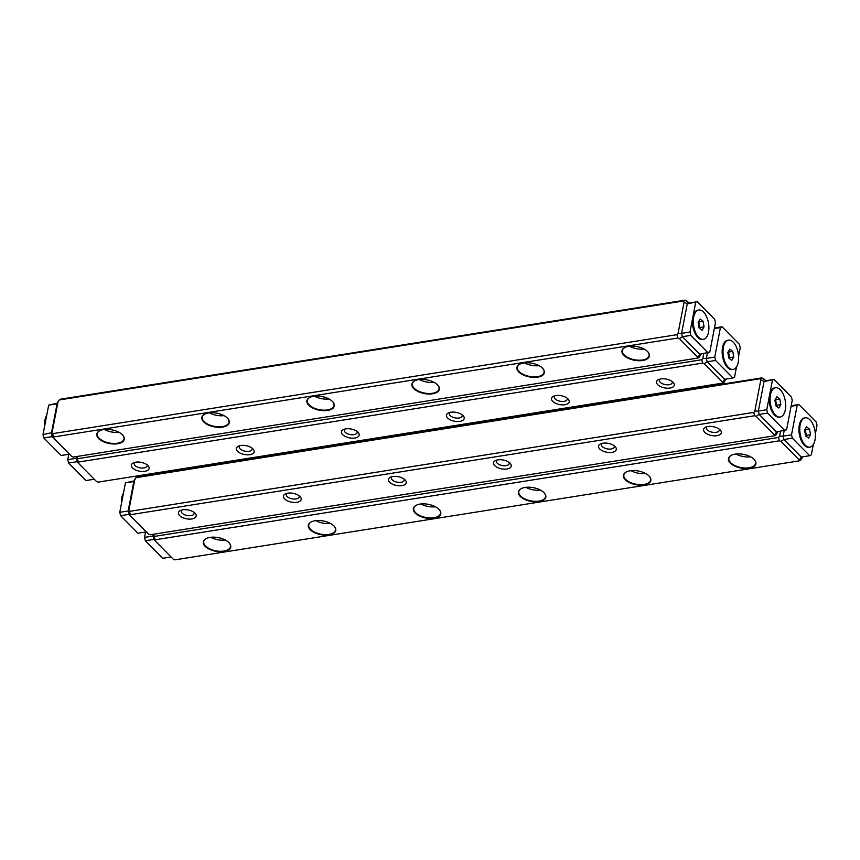 <?xml version="1.0" encoding="UTF-8"?>
<svg xmlns="http://www.w3.org/2000/svg" width="860" height="860" viewBox="0 0 860 860"><rect width="100%" height="100%" fill="white"/><g stroke="black" fill="none" stroke-linecap="round" stroke-linejoin="round"><path stroke-width="1.29" d="M701.136 354.03L699.288 357.233L697.643 358.082L73.347 457.058L71.799 456.488L53.395 437.847L53.535 436.998L677.83 338.023L677.003 334.669L52.697 433.644L53.535 436.998M687.258 303.892L681.582 333.347L689.989 332.014L690.817 335.368L682.421 336.701L699.75 354.255L709.801 352.073L715.466 322.618L714.638 319.254L697.299 301.709L687.269 303.849L681.571 333.39L682.388 336.679L699.857 354.234M53.395 437.847L52.213 436.59L51.396 433.3L57.082 403.759L59.179 399.975L683.485 301L685.13 300.151L60.823 399.126L59.179 399.975M681.571 333.39L678.067 333.336L677.003 334.669M678.067 333.336L684.098 302.053L683.485 301M58.114 401.298L52.084 432.591L52.697 433.644M688.871 303.01L685.13 300.151M686.667 300.721L688.946 303.032M103.544 429.581A13.964 6.966 10.9 0 1 122.518 434.891A13.964 6.966 10.9 0 1 118.68 443.523A13.964 6.966 10.9 0 1 100.427 440.008A13.964 6.966 10.9 0 1 100.072 430.57A13.964 6.966 10.9 0 1 103.544 429.581M208.572 412.929A13.964 6.966 10.9 0 1 227.545 418.239A13.964 6.966 10.9 0 1 223.707 426.872A13.964 6.966 10.9 0 1 205.465 423.356A13.964 6.966 10.9 0 1 205.099 413.918A13.964 6.966 10.9 0 1 208.572 412.929M313.599 396.277A13.964 6.966 10.9 0 1 332.573 401.588A13.964 6.966 10.9 0 1 328.735 410.22A13.964 6.966 10.9 0 1 310.492 406.705A13.964 6.966 10.9 0 1 310.137 397.266A13.964 6.966 10.9 0 1 313.599 396.277M418.627 379.625A13.964 6.966 10.9 0 1 437.6 384.936A13.964 6.966 10.9 0 1 433.762 393.568A13.964 6.966 10.9 0 1 415.52 390.053A13.964 6.966 10.9 0 1 415.165 380.614A13.964 6.966 10.9 0 1 418.627 379.625M523.665 362.974A13.964 6.966 10.9 0 1 542.638 368.284A13.964 6.966 10.9 0 1 538.801 376.916A13.964 6.966 10.9 0 1 520.547 373.401A13.964 6.966 10.9 0 1 520.192 363.963A13.964 6.966 10.9 0 1 523.665 362.974M628.692 346.322A13.964 6.966 10.9 0 1 647.666 351.632A13.964 6.966 10.9 0 1 643.828 360.265A13.964 6.966 10.9 0 1 625.586 356.75A13.964 6.966 10.9 0 1 625.22 347.311A13.964 6.966 10.9 0 1 628.692 346.322M699.771 354.277L697.643 358.082M697.783 357.233L679.368 338.593L677.83 338.023M629.509 346.214A13.599 6.772 -169.1 0 0 644.097 349.02M625.392 347.236A13.599 6.772 -169.1 0 0 622.404 350.514A13.599 6.772 -169.1 0 0 628.542 357.846A13.599 6.772 -169.1 0 0 642.56 359.985A13.599 6.772 -169.1 0 0 649.096 355.653A13.599 6.772 -169.1 0 0 647.537 351.493M524.482 362.866A13.599 6.772 -169.1 0 0 539.069 365.672M520.365 363.887A13.599 6.772 -169.1 0 0 517.365 367.166A13.599 6.772 -169.1 0 0 523.514 374.498A13.599 6.772 -169.1 0 0 537.532 376.637A13.599 6.772 -169.1 0 0 544.068 372.305A13.599 6.772 -169.1 0 0 542.499 368.144M419.443 379.518A13.599 6.772 -169.1 0 0 434.031 382.324M415.337 380.539A13.599 6.772 -169.1 0 0 412.338 383.818A13.599 6.772 -169.1 0 0 418.487 391.149A13.599 6.772 -169.1 0 0 432.494 393.289A13.599 6.772 -169.1 0 0 439.041 388.967A13.599 6.772 -169.1 0 0 437.471 384.796M314.416 396.17A13.599 6.772 -169.1 0 0 329.004 398.975M310.31 397.191A13.599 6.772 -169.1 0 0 307.31 400.47A13.599 6.772 -169.1 0 0 313.459 407.801A13.599 6.772 -169.1 0 0 327.466 409.94A13.599 6.772 -169.1 0 0 334.002 405.619A13.599 6.772 -169.1 0 0 332.444 401.459M209.388 412.821A13.599 6.772 -169.1 0 0 223.976 415.627M205.271 413.843A13.599 6.772 -169.1 0 0 202.283 417.121A13.599 6.772 -169.1 0 0 208.421 424.453A13.599 6.772 -169.1 0 0 222.439 426.592A13.599 6.772 -169.1 0 0 228.975 422.271A13.599 6.772 -169.1 0 0 227.416 418.111M104.361 429.473A13.599 6.772 -169.1 0 0 118.949 432.279M100.244 430.494A13.599 6.772 -169.1 0 0 97.244 433.773A13.599 6.772 -169.1 0 0 103.394 441.105A13.599 6.772 -169.1 0 0 117.411 443.244A13.599 6.772 -169.1 0 0 123.947 438.923A13.599 6.772 -169.1 0 0 122.378 434.762M687.269 303.849L684.098 302.053M681.582 333.347L682.421 336.701L679.368 338.593M69.52 454.177L61.167 455.499L43.828 437.944L43 434.59L52.084 432.591M714.434 327.993L722.067 326.779L720.422 327.628L714.746 357.083L715.584 360.447L707.178 361.781L706.35 358.416L707.382 353.041L706.339 358.459L707.157 361.748L724.625 379.314M724.539 379.357L722.55 382.313L704.136 363.673L702.599 363.092L78.292 462.078L78.153 462.916L76.97 461.659L76.508 456.552L76.164 458.326L67.768 459.659L68.8 454.284M725.904 379.11L724.045 382.302L722.411 383.151L98.105 482.127L96.567 481.557L78.153 462.916M135.73 462.175A9.019 4.493 10.9 0 1 147.984 465.604A9.019 4.493 10.9 0 1 145.512 471.183A9.019 4.493 10.9 0 1 133.719 468.915A9.019 4.493 10.9 0 1 133.494 462.809A9.019 4.493 10.9 0 1 135.73 462.175M240.768 445.523A9.019 4.493 10.9 0 1 253.023 448.952A9.019 4.493 10.9 0 1 250.54 454.531A9.019 4.493 10.9 0 1 238.757 452.263A9.019 4.493 10.9 0 1 238.521 446.157A9.019 4.493 10.9 0 1 240.768 445.523M345.795 428.871A9.019 4.493 10.9 0 1 358.05 432.3A9.019 4.493 10.9 0 1 355.567 437.88A9.019 4.493 10.9 0 1 343.785 435.612A9.019 4.493 10.9 0 1 343.548 429.505A9.019 4.493 10.9 0 1 345.795 428.871M450.823 412.219A9.019 4.493 10.9 0 1 463.078 415.649A9.019 4.493 10.9 0 1 460.605 421.228A9.019 4.493 10.9 0 1 448.812 418.96A9.019 4.493 10.9 0 1 448.587 412.854A9.019 4.493 10.9 0 1 450.823 412.219M555.85 395.568A9.019 4.493 10.9 0 1 568.105 398.997A9.019 4.493 10.9 0 1 565.633 404.576A9.019 4.493 10.9 0 1 553.84 402.308A9.019 4.493 10.9 0 1 553.614 396.202A9.019 4.493 10.9 0 1 555.85 395.568M660.888 378.916A9.019 4.493 10.9 0 1 673.143 382.345A9.019 4.493 10.9 0 1 670.66 387.925A9.019 4.493 10.9 0 1 658.878 385.656A9.019 4.493 10.9 0 1 658.642 379.55A9.019 4.493 10.9 0 1 660.888 378.916M722.55 382.313L722.411 383.151M77.078 456.466L77.465 458.713L701.76 359.738L702.835 358.416L703.759 353.621M702.599 363.092L701.76 359.738M77.465 458.713L78.292 462.078M660.018 379.088A6.547 3.268 -169.1 0 0 659.373 380.142A6.547 3.268 -169.1 0 0 665.188 384.592A6.547 3.268 -169.1 0 0 672.24 382.625A6.547 3.268 -169.1 0 0 672.036 381.399M554.99 395.74A6.547 3.268 -169.1 0 0 554.345 396.793A6.547 3.268 -169.1 0 0 560.161 401.244A6.547 3.268 -169.1 0 0 567.213 399.276A6.547 3.268 -169.1 0 0 567.009 398.051M449.952 412.392A6.547 3.268 -169.1 0 0 449.318 413.445A6.547 3.268 -169.1 0 0 455.133 417.895A6.547 3.268 -169.1 0 0 462.185 415.928A6.547 3.268 -169.1 0 0 461.981 414.703M344.925 429.043A6.547 3.268 -169.1 0 0 344.29 430.108A6.547 3.268 -169.1 0 0 350.095 434.547A6.547 3.268 -169.1 0 0 357.147 432.58A6.547 3.268 -169.1 0 0 356.954 431.354M239.897 445.695A6.547 3.268 -169.1 0 0 239.252 446.759A6.547 3.268 -169.1 0 0 245.068 451.199A6.547 3.268 -169.1 0 0 252.12 449.232A6.547 3.268 -169.1 0 0 251.915 448.006M134.869 462.347A6.547 3.268 -169.1 0 0 134.225 463.411A6.547 3.268 -169.1 0 0 140.04 467.851A6.547 3.268 -169.1 0 0 147.092 465.883A6.547 3.268 -169.1 0 0 146.888 464.658M706.339 358.459L702.835 358.416M707.157 361.748L704.136 363.673M76.852 457.66L76.153 458.369M130.161 515.57L148.565 534.211L150.113 534.78L774.409 435.805L774.548 434.956L756.144 416.315L754.596 415.745L130.301 514.721L130.161 515.57L128.978 514.312L128.161 511.023L133.848 481.482L135.955 477.698L760.251 378.722L761.895 377.873L137.589 476.848L135.955 477.698M774.548 434.956L776.548 432L786.567 429.796L792.232 400.341L791.404 396.976L774.064 379.432L764.035 381.571L758.337 411.112L759.154 414.402L776.623 431.956M134.88 479.02L128.86 510.313L129.462 511.367L753.768 412.392L754.833 411.058L760.863 379.776L760.251 378.722M716.971 435.697A9.019 4.493 10.9 0 1 705.63 433.075A9.019 4.493 10.9 0 1 705.695 427.194A9.019 4.493 10.9 0 1 720.196 429.978A9.019 4.493 10.9 0 1 716.971 435.697M611.944 452.349A9.019 4.493 10.9 0 1 600.603 449.726A9.019 4.493 10.9 0 1 600.667 443.846A9.019 4.493 10.9 0 1 615.158 446.63A9.019 4.493 10.9 0 1 611.944 452.349M506.916 469.001A9.019 4.493 10.9 0 1 495.575 466.378A9.019 4.493 10.9 0 1 495.639 460.498A9.019 4.493 10.9 0 1 510.13 463.282A9.019 4.493 10.9 0 1 506.916 469.001M401.878 485.653A9.019 4.493 10.9 0 1 390.548 483.03A9.019 4.493 10.9 0 1 390.601 477.149A9.019 4.493 10.9 0 1 405.103 479.934A9.019 4.493 10.9 0 1 401.878 485.653M296.85 502.304A9.019 4.493 10.9 0 1 285.509 499.681A9.019 4.493 10.9 0 1 285.574 493.801A9.019 4.493 10.9 0 1 300.075 496.585A9.019 4.493 10.9 0 1 296.85 502.304M191.823 518.956A9.019 4.493 10.9 0 1 180.482 516.333A9.019 4.493 10.9 0 1 180.546 510.453A9.019 4.493 10.9 0 1 195.037 513.237A9.019 4.493 10.9 0 1 191.823 518.956M777.902 431.752L776.053 434.956L774.409 435.805M765.636 380.733L761.895 377.873M763.433 378.443L765.712 380.754M129.462 511.367L130.301 514.721M754.596 415.745L753.768 412.392M181.911 509.98A6.547 3.268 -169.1 0 0 181.277 511.044A6.547 3.268 -169.1 0 0 184.233 514.581A6.547 3.268 -169.1 0 0 190.984 515.602A6.547 3.268 -169.1 0 0 194.145 513.517A6.547 3.268 -169.1 0 0 193.941 512.302M286.95 493.328A6.547 3.268 -169.1 0 0 286.305 494.392A6.547 3.268 -169.1 0 0 289.272 497.929A6.547 3.268 -169.1 0 0 296.023 498.95A6.547 3.268 -169.1 0 0 299.173 496.865A6.547 3.268 -169.1 0 0 298.968 495.65M391.977 476.676A6.547 3.268 -169.1 0 0 391.332 477.741A6.547 3.268 -169.1 0 0 394.299 481.267A6.547 3.268 -169.1 0 0 401.05 482.299A6.547 3.268 -169.1 0 0 404.2 480.213A6.547 3.268 -169.1 0 0 403.996 478.998M497.005 460.025A6.547 3.268 -169.1 0 0 496.37 461.089A6.547 3.268 -169.1 0 0 499.327 464.615A6.547 3.268 -169.1 0 0 506.078 465.647A6.547 3.268 -169.1 0 0 509.227 463.562A6.547 3.268 -169.1 0 0 509.034 462.347M602.032 443.373A6.547 3.268 -169.1 0 0 601.398 444.437A6.547 3.268 -169.1 0 0 604.354 447.963A6.547 3.268 -169.1 0 0 611.105 448.995A6.547 3.268 -169.1 0 0 614.266 446.91A6.547 3.268 -169.1 0 0 614.062 445.695M707.07 426.721A6.547 3.268 -169.1 0 0 706.425 427.785A6.547 3.268 -169.1 0 0 709.392 431.312A6.547 3.268 -169.1 0 0 716.143 432.344A6.547 3.268 -169.1 0 0 719.293 430.258A6.547 3.268 -169.1 0 0 719.089 429.043M128.161 511.023L128.86 510.313M764.035 381.571L760.863 379.776M758.337 411.112L754.833 411.058M756.144 416.315L759.154 414.402L776.515 431.978M153.854 534.189L154.23 536.436L778.526 437.46L779.601 436.138L780.525 431.344M791.2 405.716L798.832 404.501L797.188 405.35L791.512 434.805L792.35 438.17L783.944 439.503L783.116 436.138L784.148 430.763L783.105 436.181L783.922 439.471L801.305 457.079L799.316 460.035L780.901 441.395L779.364 440.815L155.069 539.8L154.929 540.639L153.746 539.381L153.274 534.275L152.929 536.049L144.534 537.382L145.566 532.007M802.67 456.832L800.821 460.025L799.176 460.874L174.87 559.849L173.333 559.279L154.929 540.639M749.167 468.291A13.964 6.966 10.9 0 1 731.613 464.228A13.964 6.966 10.9 0 1 731.709 455.123A13.964 6.966 10.9 0 1 754.145 459.444A13.964 6.966 10.9 0 1 749.167 468.291M644.14 484.943A13.964 6.966 10.9 0 1 626.585 480.88A13.964 6.966 10.9 0 1 626.682 471.774A13.964 6.966 10.9 0 1 649.117 476.096A13.964 6.966 10.9 0 1 644.14 484.943M539.102 501.595A13.964 6.966 10.9 0 1 521.547 497.531A13.964 6.966 10.9 0 1 521.644 488.426A13.964 6.966 10.9 0 1 544.09 492.748A13.964 6.966 10.9 0 1 539.102 501.595M434.074 518.247A13.964 6.966 10.9 0 1 416.519 514.183A13.964 6.966 10.9 0 1 416.616 505.078A13.964 6.966 10.9 0 1 439.051 509.399A13.964 6.966 10.9 0 1 434.074 518.247M329.047 534.899A13.964 6.966 10.9 0 1 311.492 530.835A13.964 6.966 10.9 0 1 311.589 521.73A13.964 6.966 10.9 0 1 334.024 526.051A13.964 6.966 10.9 0 1 329.047 534.899M224.019 551.55A13.964 6.966 10.9 0 1 206.464 547.487A13.964 6.966 10.9 0 1 206.561 538.381A13.964 6.966 10.9 0 1 228.996 542.703A13.964 6.966 10.9 0 1 224.019 551.55M799.316 460.035L799.176 460.874M154.23 536.436L155.069 539.8M779.364 440.815L778.526 437.46M210.84 537.274A13.599 6.772 -169.1 0 0 225.427 540.091M206.733 538.306A13.599 6.772 -169.1 0 0 203.734 541.585A13.599 6.772 -169.1 0 0 209.883 548.916A13.599 6.772 -169.1 0 0 223.89 551.056A13.599 6.772 -169.1 0 0 230.426 546.723A13.599 6.772 -169.1 0 0 228.868 542.563M315.867 520.622A13.599 6.772 -169.1 0 0 330.455 523.439M311.761 521.654A13.599 6.772 -169.1 0 0 308.762 524.933A13.599 6.772 -169.1 0 0 314.91 532.265A13.599 6.772 -169.1 0 0 328.918 534.404A13.599 6.772 -169.1 0 0 335.464 530.072A13.599 6.772 -169.1 0 0 333.895 525.912M420.906 503.971A13.599 6.772 -169.1 0 0 435.493 506.787M416.788 505.003A13.599 6.772 -169.1 0 0 413.789 508.281A13.599 6.772 -169.1 0 0 419.938 515.613A13.599 6.772 -169.1 0 0 433.945 517.741A13.599 6.772 -169.1 0 0 440.492 513.42A13.599 6.772 -169.1 0 0 438.923 509.26M525.933 487.319A13.599 6.772 -169.1 0 0 540.521 490.135M521.816 488.351A13.599 6.772 -169.1 0 0 518.817 491.63A13.599 6.772 -169.1 0 0 524.965 498.961A13.599 6.772 -169.1 0 0 538.983 501.09A13.599 6.772 -169.1 0 0 545.519 496.768A13.599 6.772 -169.1 0 0 543.95 492.608M630.961 470.667A13.599 6.772 -169.1 0 0 645.548 473.484M626.854 471.699A13.599 6.772 -169.1 0 0 623.855 474.978A13.599 6.772 -169.1 0 0 630.004 482.31A13.599 6.772 -169.1 0 0 644.011 484.438A13.599 6.772 -169.1 0 0 650.547 480.116A13.599 6.772 -169.1 0 0 648.988 475.956M735.988 454.015A13.599 6.772 -169.1 0 0 750.576 456.832M731.882 455.048A13.599 6.772 -169.1 0 0 728.882 458.326A13.599 6.772 -169.1 0 0 735.031 465.658A13.599 6.772 -169.1 0 0 749.038 467.786A13.599 6.772 -169.1 0 0 755.585 463.465A13.599 6.772 -169.1 0 0 754.016 459.304M153.618 535.382L152.929 536.092M783.105 436.181L779.601 436.138M783.922 439.471L780.901 441.395M51.407 433.257L57.072 403.802L48.676 405.135L57.33 403.168M43 434.59L48.676 405.135M52.234 436.622L43.828 437.944M77.002 461.691L68.596 463.024L67.768 459.659M94.288 479.246L85.935 480.568L68.596 463.024M146.286 531.899L137.933 533.221L120.604 515.667L119.766 512.313L128.172 510.98L133.838 481.525L125.442 482.858L134.095 480.89M119.766 512.313L125.442 482.858M129 514.344L120.604 515.667M153.768 539.413L145.362 540.746L144.534 537.382M171.054 556.968L162.701 558.291L145.362 540.746M695.654 302.559L689.989 332.014M690.817 335.368L708.156 352.923M688.903 303.042L697.299 301.709M702.986 339.367A14.835 7.557 -99 0 1 697.707 337.313A14.835 7.557 -99 0 1 692.827 317.286A14.835 7.557 -99 0 1 693.955 313.707A14.835 7.557 -99 0 1 698.352 310.116M738.568 356.309L740.234 347.687L739.396 344.333L722.067 326.779M715.584 360.447L732.913 377.991L734.558 377.142L736.536 366.876M720.422 327.628L714.316 328.595M706.35 358.416L714.746 357.083M707.178 361.781L724.518 379.325L732.913 377.991M732.709 369.456A14.835 7.557 -99 0 1 727.42 367.403A14.835 7.557 -99 0 1 723.679 343.796A14.835 7.557 -99 0 1 728.065 340.205M764.024 381.614L758.348 411.069L766.755 409.736L767.582 413.09L784.922 430.645M772.43 380.281L766.755 409.736M767.582 413.09L759.187 414.423L758.348 411.069M765.669 380.765L774.064 379.432M779.762 417.089A14.835 7.557 -99 0 1 774.473 415.036A14.835 7.557 -99 0 1 769.592 395.009A14.835 7.557 -99 0 1 770.732 391.429A14.835 7.557 -99 0 1 775.118 387.838M815.345 434.031L817 425.41L816.172 422.056L798.832 404.501M792.35 438.17L809.679 455.714L811.324 454.865L813.302 444.598M797.188 405.35L791.082 406.318M783.116 436.138L791.512 434.805M783.944 439.503L801.284 457.047L809.679 455.714M809.475 447.178A14.835 7.557 -99 0 1 804.186 445.125A14.835 7.557 -99 0 1 800.445 421.518A14.835 7.557 -99 0 1 804.831 417.928M121.432 503.691A14.835 7.557 -99 0 1 123.464 493.124M44.655 425.969A14.835 7.557 -99 0 1 46.698 415.401M808.572 438.095L810.529 434.719L809.529 429.097L806.572 426.861L804.616 430.247L805.616 435.869L808.572 438.095M801.638 420.712A14.835 7.557 81 0 0 801.047 437.675A14.835 7.557 81 0 0 809.894 447.135A14.835 7.557 81 0 0 815.043 431.301A14.835 7.557 81 0 0 805.25 417.831A14.835 7.557 81 0 0 801.638 420.712M805.25 417.831L804.412 417.971A14.835 7.557 81 0 0 800.8 420.841A14.835 7.557 81 0 0 800.445 421.518A14.835 7.557 81 0 0 804.186 445.125A14.835 7.557 81 0 0 809.056 447.264L809.894 447.135M805.917 436.095L806.336 435.375L810.529 434.719M806.336 435.375L805.325 429.763L809.529 429.097M778.859 408.016L780.816 404.63L779.816 399.008L776.859 396.783L774.903 400.169L775.903 405.78L778.859 408.016M771.925 390.623A14.835 7.557 81 0 0 771.334 407.586A14.835 7.557 81 0 0 780.181 417.046A14.835 7.557 81 0 0 785.32 401.212A14.835 7.557 81 0 0 775.537 387.752A14.835 7.557 81 0 0 771.925 390.623M775.537 387.752L774.699 387.881A14.835 7.557 81 0 0 771.076 390.762A14.835 7.557 81 0 0 770.732 391.429A14.835 7.557 81 0 0 774.473 415.036A14.835 7.557 81 0 0 779.343 417.175L780.181 417.046M776.204 406.006L776.612 405.296L780.816 404.63M776.612 405.296L775.612 399.674L779.816 399.008M731.806 360.372L733.763 356.997L732.763 351.375L729.807 349.138L727.85 352.525L728.85 358.147L731.806 360.372M724.872 342.989A14.835 7.557 81 0 0 724.281 359.953A14.835 7.557 81 0 0 733.129 369.413A14.835 7.557 81 0 0 738.267 353.578A14.835 7.557 81 0 0 728.484 340.108A14.835 7.557 81 0 0 724.872 342.989M728.484 340.108L727.646 340.248A14.835 7.557 81 0 0 724.034 343.118A14.835 7.557 81 0 0 723.679 343.796A14.835 7.557 81 0 0 727.42 367.403A14.835 7.557 81 0 0 732.29 369.542L733.129 369.413M729.151 358.373L729.559 357.652L733.763 356.997M729.559 357.652L728.56 352.041L732.763 351.375M702.093 330.294L704.05 326.908L703.05 321.285L700.094 319.06L698.137 322.446L699.137 328.058L702.093 330.294M695.149 312.9A14.835 7.557 81 0 0 694.558 329.864A14.835 7.557 81 0 0 703.415 339.324A14.835 7.557 81 0 0 708.554 323.489A14.835 7.557 81 0 0 698.771 310.03A14.835 7.557 81 0 0 695.149 312.9M698.771 310.03L697.933 310.159A14.835 7.557 81 0 0 694.31 313.04A14.835 7.557 81 0 0 693.955 313.707A14.835 7.557 81 0 0 697.707 337.313A14.835 7.557 81 0 0 702.577 339.453L703.415 339.324M699.438 328.284L699.846 327.574L704.05 326.908M699.846 327.574L698.847 321.952L703.05 321.285"/></g></svg>
